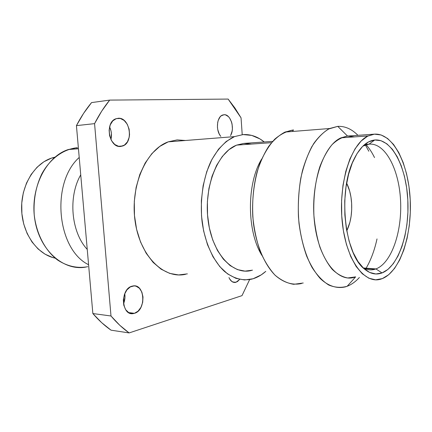 <?xml version="1.0" encoding="UTF-8"?>
<svg xmlns="http://www.w3.org/2000/svg" width="432" height="432" viewBox="0 0 432 432"><rect width="100%" height="100%" fill="white"/><g stroke="black" fill="none" stroke-linecap="round" stroke-linejoin="round"><path stroke-width="0.65" d="M87.777 266.701C77.333 268.591 67.235 266.344 57.488 259.967C45.144 250.538 36.32 233.75 34.214 214.753C33.34 200.07 35.834 186.516 41.704 174.085C50.117 158.582 63.477 149.045 77.366 147.712L76.739 148.878L77.366 147.712L68.267 149.548C45.9 156.676 29.765 188.816 34.835 219.683C39.652 250.609 63.715 271.291 85.914 267.073M351.632 203.369C352.129 213.926 350.503 223.106 346.745 230.909L349.931 222.21L351.113 216.173L351.686 209.817L351.632 203.369L350.951 197.046L349.661 191.068L346.642 183.136C349.483 188.833 351.146 195.577 351.632 203.369M369.02 144.148L364.684 144.509L369.02 144.148L362.902 146.119L369.02 144.148L374.749 139.995L369.02 144.148C385.198 142.576 399.038 169.22 400.55 200.356C402.257 231.466 391.613 263.061 375.932 268.925L375.073 269.212C371.11 270.416 367.141 269.962 363.166 267.856C367.443 270.113 371.698 270.47 375.932 268.925L382.034 272.938C376.078 275.173 370.181 273.845 364.354 268.947C344.299 253.935 337.786 190.852 353.797 159.597C359.775 147.415 366.763 140.881 374.749 139.995L380.948 140.681L386.894 143.851L392.38 149.294L397.229 156.751L401.301 165.893L404.471 176.386L406.663 187.861L407.824 199.94L407.921 212.236L406.955 224.37L404.941 235.953L401.938 246.613L398.023 255.971L393.298 263.682L387.914 269.433L382.034 272.938L375.856 273.985L369.619 272.43L363.577 268.245L357.977 261.5L353.09 252.407L349.148 241.294L346.351 228.625L344.855 214.958L344.731 200.918L345.994 187.164L348.57 174.317L352.323 162.956L357.059 153.554L362.551 146.47L368.534 141.917L374.749 139.995C391.792 138.488 406.247 166.914 407.824 199.94C409.606 232.94 398.515 266.533 382.034 272.938L375.932 268.925C391.613 263.061 402.257 231.466 400.55 200.356C399.038 169.22 385.198 142.576 369.02 144.148M363.366 267.964L375.932 268.925L363.366 267.964M374.431 134.152C392.969 132.781 408.499 163.712 410.2 199.373C412.106 235.008 400.221 271.399 382.342 278.602L381.456 278.921C364.786 285.125 346 260.296 342.209 221.767C338.218 183.303 351 143.586 368.102 135.94L374.431 134.152L347.528 136.064L374.431 134.152L367.659 136.161L361.125 141.048L355.126 148.711L349.931 158.922L345.811 171.299L342.981 185.323L341.593 200.356L341.728 215.703L343.375 230.639L346.442 244.463L350.768 256.57L356.125 266.441L362.248 273.731L368.847 278.213L375.635 279.817L382.342 278.602L388.719 274.72L394.546 268.429L399.643 260.021L403.866 249.858L407.101 238.313L409.261 225.779L410.303 212.663L410.2 199.373L408.953 186.316L406.593 173.902L403.175 162.529L398.79 152.593L393.552 144.466L387.612 138.499L381.164 134.978L374.431 134.152M357.95 135.324C351.734 129.033 345.006 126.052 337.759 126.365L347.528 136.064L354.591 136.885M347.15 286.281L345.476 286.848C337.041 288.878 328.304 286.157 320.29 278.564C315.128 272.651 310.576 265.135 306.628 256.014C303.145 246.121 300.607 235.31 299.02 223.571C297.416 205.222 298.555 187.628 302.438 170.791C305.451 160.315 309.236 151.205 313.794 143.467C318.681 136.685 323.941 131.701 329.567 128.52L337.759 126.365L328.525 129.038C322.466 132.856 316.894 138.753 311.801 146.734C307.147 155.801 303.469 166.32 300.769 178.286C298.75 190.804 297.972 203.645 298.442 216.805C300.04 236.315 304.841 254.021 311.99 267.327C317.104 275.308 322.693 281.21 328.763 285.034C334.946 287.588 341.075 288.004 347.15 286.281L355.336 277.214L347.15 286.281C351.518 284.585 355.595 281.653 359.386 277.479M365.661 268.974L365.942 268.51M366.142 268.175C370.931 259.934 374.56 250.182 377.012 238.923M368.815 151.238L365.391 144.99M365.359 143.969L365.78 144.418M366.093 144.752C369.241 148.23 372.049 152.507 374.522 157.583M292.394 131.485L293.501 129.956L292.394 131.485M251.284 144.04L243.756 143.424L272.662 141.377L244.253 143.392M243.146 134.579C250.668 134.19 257.704 136.652 264.249 141.971L259.907 138.904L251.71 135.4L243.146 134.579L234.533 136.593L226.222 141.469L218.587 149.126L211.977 159.322L206.734 171.677L203.126 185.674L201.355 200.675L201.517 215.995L203.602 230.893L207.495 244.69L212.987 256.77L219.791 266.625L227.567 273.893L235.953 278.365L244.588 279.963L253.114 278.748L251.365 279.223C242.163 280.962 233.226 278.381 224.548 271.48C213.484 261.284 205.097 243.216 202.122 222.043C199.697 200.669 203.018 178.254 210.951 161.352C217.447 149.121 225.288 140.875 234.463 136.62L243.146 134.579M265.788 271.361C261.835 274.876 257.612 277.333 253.114 278.748L261.225 274.871L265.788 271.361M185.495 140.492L177.125 139.898L168.194 141.858C146.151 149.596 130.016 186.003 135.086 221.076C139.909 256.214 163.836 279.337 185.56 274.304M120.641 146.453C109.237 148.127 104.512 122.834 115.592 118.87L118.309 118.26C129.908 117.239 133.915 142.339 122.828 145.951L120.641 146.453L118.627 146.324L114.755 144.472L111.564 140.746L109.577 135.697L109.112 130.124L110.241 124.897L112.784 120.852L116.332 118.595L120.317 118.46L124.135 120.431L127.213 124.184L129.114 129.141L129.557 134.568L129.206 137.209L127.418 141.863L124.416 145.109L120.641 146.453M134.444 313.313L133.51 313.535C121.3 316.424 119.939 288.646 132.197 286.146L132.613 286.049C144.866 282.911 146.659 310.219 134.444 313.313L128.574 312.568L134.444 313.313L130.594 313.427L128.774 312.687L125.707 309.739L123.79 305.23L123.341 299.857L124.432 294.473L126.878 289.931L130.291 286.924L134.131 285.898L136.026 286.178L139.412 288.257L141.853 292.048L143.003 296.978L142.695 302.319L140.972 307.292L138.083 311.153L134.444 313.313M220.817 136.377C215.552 130.766 216.734 116.797 222.599 115.031L224.132 114.718C230.737 114.053 235.116 128.709 230.488 135.599M229.613 278.888L231.871 281.529L234.619 282.485L237.433 281.626L239.679 279.407L236.045 282.274L232.675 282.01L235.526 282.404C232.745 282.771 230.564 281.156 228.976 277.549M91.557 102.595L83.565 113.416L76.432 125.631L92.853 313.551L101.666 322.666L111.019 330.172L129.125 332.926C122.726 328.374 116.678 322.726 110.992 315.986L92.853 313.551C98.545 320.155 104.603 325.696 111.019 330.172L129.125 332.926L242.006 295.639L249.631 279.585L242.006 295.639L129.125 332.926L119.788 325.28L110.992 315.986L92.853 313.551L76.432 125.631L94.57 123.638L110.992 315.986L94.57 123.638C99.041 114.836 104.08 106.99 109.685 100.1L91.557 102.595C85.946 109.345 80.903 117.023 76.432 125.631L94.57 123.638L101.698 111.148L109.685 100.1L91.557 102.595M109.588 126.954L111.013 130.923L111.424 133.569L110.927 139.552C111.974 135.216 111.526 131.02 109.588 126.954M124.751 293.636L124.961 297.675L123.52 303.842C124.886 300.537 125.296 297.14 124.751 293.636M228.139 99.074L109.685 100.1L228.139 99.074L241.051 117.85L234.938 108.049L228.139 99.074M242.217 134.654L241.051 117.85L242.217 134.654M220.282 135.697L219.202 133.915L217.75 129.584L217.431 127.208L217.679 122.504L218.23 120.361L220.088 116.91L221.319 115.738L224.132 114.718L225.607 114.901L228.409 116.608L229.63 118.055L231.498 121.878L232.07 124.097L232.394 128.758L232.141 131.02L230.823 134.995M187.369 273.872L178.578 274.941L169.7 273.391L161.093 269.179L153.122 262.391L146.167 253.233L140.557 242.033L136.588 229.262L134.465 215.482L134.309 201.328L136.118 187.456L139.801 174.501L145.157 163.048L151.918 153.571L159.743 146.421L168.269 141.831L177.125 139.898M252.52 270.162L245.025 271.123L237.46 269.611L230.132 265.594L223.36 259.146L217.458 250.474L212.701 239.9L209.336 227.853L207.533 214.861L207.398 201.523L208.926 188.449L212.042 176.234L216.583 165.418L222.318 156.449L228.96 149.672L236.212 145.298L243.756 143.424L236.704 145.098C217.696 152.123 203.715 186.737 208.057 220.131C212.188 253.595 232.848 275.567 251.527 270.432M261.857 255.328C246.715 230.953 246.613 183.53 261.646 159.089C246.613 183.53 246.715 230.953 261.857 255.328M303.237 283.003L293.733 284.31C287.258 283.311 281 280.238 274.968 275.098C269.222 268.785 264.249 260.728 260.048 250.933C256.435 240.316 254.011 228.825 252.774 216.459C251.851 197.683 254.389 179.021 259.918 163.328C264.092 153.533 269.039 145.476 274.768 139.169C280.784 134.028 287.026 130.955 293.501 129.956L284.996 132.073C279.164 135.151 273.715 139.941 268.655 146.443C263.941 153.857 260.026 162.562 256.916 172.562C252.898 188.633 251.721 205.416 253.373 222.907C256.3 245.473 264.53 264.686 275.351 275.465C283.829 282.749 292.545 285.439 301.498 283.532M355.655 276.863L347.749 277.97C342.371 276.988 337.192 274.104 332.203 269.325C327.456 263.493 323.352 256.073 319.891 247.082C316.921 237.352 314.928 226.838 313.913 215.53C313.211 197.942 315.16 181.742 319.772 166.93C323.201 157.939 327.283 150.53 332.008 144.698C336.982 139.925 342.155 137.047 347.528 136.064L337.759 126.365M347.528 136.064L341.01 137.83C323.422 145.352 310.322 184.016 314.404 221.427C318.287 258.908 337.565 283.154 354.742 277.177M80.735 174.836C67.937 196.873 71.15 232.222 87.248 249.404C71.15 232.222 67.937 196.873 80.735 174.836M79.213 157.459C50.62 182.903 56.824 249.318 88.587 264.73C56.824 249.318 50.62 182.903 79.213 157.459M54.945 157.162L51.937 157.977C34.376 163.42 20.768 185.76 21.638 209.768C22.383 233.788 37.39 254.529 55.166 258.158L52.655 257.51L45.063 254.189L38.081 248.962L32.017 242.001L27.151 233.561L23.717 223.992L21.886 213.7L21.751 203.137L23.317 192.775L26.509 183.071L31.163 174.447L37.055 167.249L43.913 161.752L51.43 158.144L54.945 157.162M364.203 268.375L375.073 269.212M133.51 313.535L129.416 313.016M122.828 145.951L118.481 146.291M234.463 136.62L168.194 141.858M271.539 142.673L236.704 145.098M329.567 128.52L284.996 132.073M368.102 135.94L341.01 137.83M78.451 148.743L68.267 149.548M54.178 157.82L51.937 157.977"/></g></svg>
